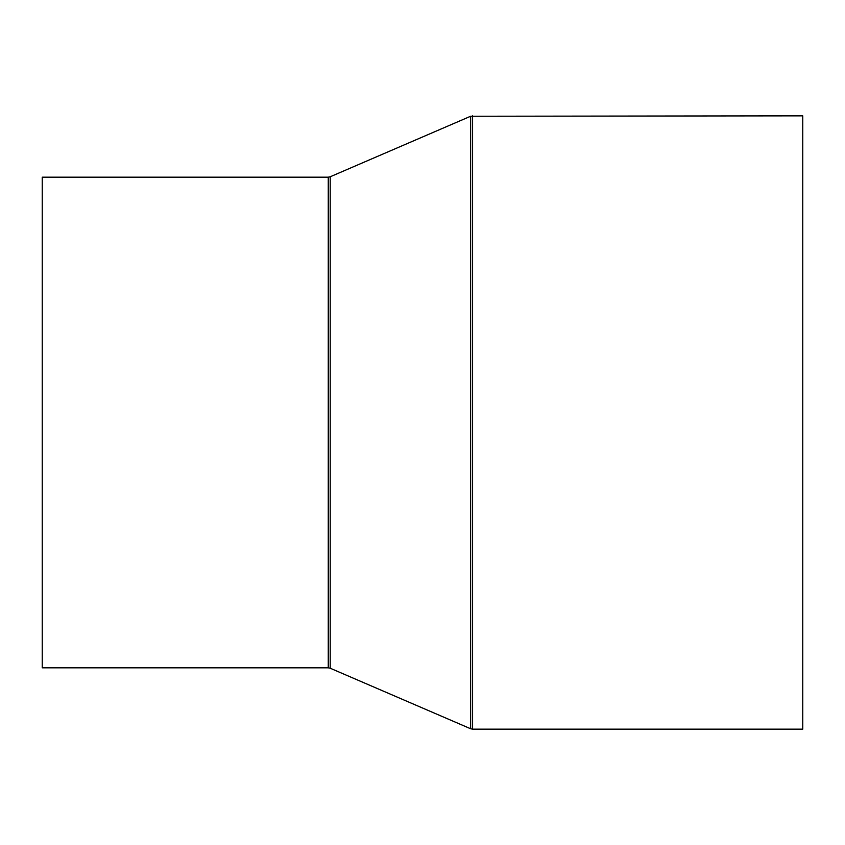 <?xml version="1.0" encoding="UTF-8"?>
<svg xmlns="http://www.w3.org/2000/svg" width="845" height="845" viewBox="0 0 845 845"><rect width="100%" height="100%" fill="white"/><g stroke="black" fill="none" stroke-linecap="round" stroke-linejoin="round"><path stroke-width="1.27" d="M42.25 667.825L42.25 177.175L328.261 177.175L328.261 667.825L42.25 667.825M472.577 115.849L472.577 729.15L802.75 729.15L802.75 115.849L470.633 116.251L470.633 728.749L330.205 668.226L330.205 176.774L328.261 177.175M472.577 729.15L470.633 728.749M330.205 176.774L470.633 116.251M330.205 668.226L328.261 667.825"/></g></svg>
